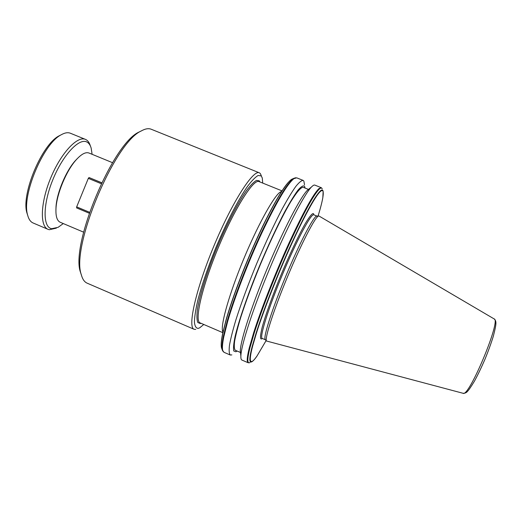 <?xml version="1.0" encoding="UTF-8"?>
<svg xmlns="http://www.w3.org/2000/svg" width="522" height="522" viewBox="0 0 522 522"><rect width="100%" height="100%" fill="white"/><g stroke="black" fill="none" stroke-linecap="round" stroke-linejoin="round"><path stroke-width="0.78" d="M262.312 338.465L261.633 338.908C259.963 339.496 260.158 335.581 262.22 327.157C265.633 314.583 273.215 293.801 280.927 275.179C288.666 256.563 298.206 236.081 304.998 224.075C309.748 216.108 312.606 212.682 313.578 213.779L313.879 214.836M201.035 323.294L200.246 323.536L197.825 322.505C196.787 320.156 196.663 315.712 197.447 309.181C199.88 294.343 207.749 270.083 216.591 248.583C225.491 227.096 237.249 203.841 246.345 190.798C250.58 185.199 253.979 181.734 256.55 180.397L259.225 180.821L259.949 181.963M319.112 216.082L318.668 215.997C315.595 216.147 301.599 242.998 287.739 276.223C273.854 309.435 264.517 338.478 266.468 341.003L463.073 393.288C468.893 397.79 501.577 319.523 494.125 318.909L319.112 216.082M316.913 216.088L316.704 216.101C313.598 216.258 299.726 242.75 286.056 275.525C272.367 308.287 263.192 336.984 265.163 339.541L265.365 339.77M321.121 187.626L314.883 185.121C314.133 184.781 312.972 185.434 311.393 187.078C304.058 194.569 286.356 228.662 269.704 268.562C253.033 308.463 241.144 345.244 240.864 355.997C240.779 358.333 241.105 359.678 241.849 360.03L241.921 360.056M310.29 188.331L307.308 190.341C300.17 197.603 283.309 229.948 267.564 267.695C251.793 305.429 240.557 340.377 240.303 350.817L240.649 354.027M308.463 189.421L303.282 187.339C301.096 186.993 296.94 191.77 290.8 201.675C282.311 215.991 270.97 239.324 260.308 264.68C252.289 284.151 245.751 301.762 240.701 317.52C237.817 327.059 235.794 334.889 234.646 341.016C234.006 346.034 234.215 349.107 235.259 350.236L235.331 350.269M237.099 351.025L235.924 351.769L233.791 351.012C233.203 348.435 233.634 343.613 235.076 336.546C238.795 320.684 247.8 294.447 259.225 266.664C268.164 245.392 276.771 226.907 285.032 211.214C290.115 201.994 294.46 194.941 298.062 190.054C301.155 186.517 303.321 185.245 304.548 186.243L305.063 188.057M304.502 184.801L303.876 181.095L303.178 180.423C301.533 180.364 299.047 182.406 295.72 186.543C291.928 191.913 287.485 199.254 282.389 208.552C274.187 224.166 265.678 242.391 256.863 263.212C248.25 284.125 241.255 303.041 235.879 319.947C232.819 330.178 230.691 338.576 229.497 345.133C228.858 350.503 229.119 353.799 230.274 355.019L231.84 354.888M262.716 183.078L262.279 178.009L261.248 175.921L258.194 175.457C255.343 177.062 251.741 180.762 247.382 186.576C238.156 199.841 226.176 222.979 215.606 248.302C207.736 267.773 201.805 285.136 197.799 300.378C195.685 309.474 194.556 316.704 194.412 322.061C194.817 326.23 196.096 328.338 198.236 328.39L199.73 327.803L203.776 324.475M261.287 175.601L260.224 173.434L259.382 172.821C253.379 169.219 232.349 201.727 214.131 245.444C195.854 289.129 187.398 327.242 194.06 329.271L195.77 329.408M259.284 172.782L151.308 129.28C148.594 128.138 145.227 128.712 141.194 130.989C114.488 142.578 70.92 246.926 81.256 274.539C82.437 279.074 84.375 281.939 87.063 283.133L87.239 283.211M141.469 130.833L138.963 132.079C112.745 143.498 70.34 245.059 80.46 272.19L81.419 275.133M112.517 162.681L89.066 153.057C85.706 151.765 81.373 154.062 76.075 159.954C66.405 170.674 56.891 193.466 56.024 207.978C55.541 215.938 56.924 220.695 60.174 222.248L60.265 222.287M77.504 158.401L75.188 160.828C65.935 171.092 56.852 192.853 56.017 206.738L55.913 210.307M92.1 154.303L91.161 148.098C90.299 145.136 88.923 143.132 87.024 142.095C79.344 137.508 62.888 154.884 52.885 179.601C42.758 204.278 42.7 227.357 51.671 228.701L58.072 227.351L63.286 223.566M90.384 145.964C89.484 142.871 88.042 140.77 86.058 139.674L85.53 139.42C77.458 135.583 61.12 152.874 50.882 177.545C40.533 202.171 39.665 226.104 47.991 229.321L49.309 229.726L56.369 228.134M85.406 139.367L70.509 133.286C67.932 132.21 64.813 132.719 61.159 134.806C43.261 143.602 21.402 195.952 27.633 215.097C28.697 219.214 30.504 221.837 33.062 222.966L33.193 223.024M61.152 134.813L59.123 135.837C41.877 144.333 20.939 194.471 26.929 212.937L27.686 215.299M322.87 197.394C322.081 202.021 320.482 208.232 318.074 216.03C320.547 207.952 322.133 201.779 322.837 197.499C323.359 194.328 323.399 192.227 322.955 191.196C322.498 190.184 321.532 190.386 320.058 191.802C315.379 196.018 303.165 218.3 290.297 246.88C277.482 275.107 263.147 311.738 256.393 333.271L252.707 345.818C250.899 352.735 250.11 357.387 250.332 359.775C250.769 363.077 253.007 361.798 257.046 355.945L266.103 340.592M293.11 178.628L291.491 179.411C284.562 184.775 273.887 202.66 259.454 233.066C245.823 262.246 232.44 297.214 225.961 320.28L225.98 320.26C231.677 299.726 244.446 265.822 256.961 238.489C269.228 211.462 282.154 188.638 288.783 181.897M89.523 212.265L76.669 206.869L76.617 207.919L89.203 213.204M76.669 206.869L88.322 178.354L101.222 183.698M101.666 182.772L89.034 177.532L101.686 182.726M88.322 178.354L89.034 177.532M316.958 216.088L313.852 214.823C311.327 212.956 296.901 239.833 282.617 274.089C268.301 308.332 259.238 337.714 262.24 338.439L262.279 338.452M281.971 190.863L259.082 181.61C253.731 178.426 234.828 207.965 218.45 247.284C202.007 286.578 194.177 321.05 200.089 322.89L200.18 322.929M322.204 188.801L322.152 188.677C321.696 187.666 320.762 187.79 319.347 189.055C313.565 194.778 303.517 213.133 289.214 244.12C275.707 273.815 261.79 309.246 254.338 332.671L249.979 347.659C248.289 354.392 247.598 358.895 247.904 361.146C248.139 362.744 248.837 363.195 249.999 362.503M323.151 191.261L322.837 197.499M281.743 191.202L279.381 192.703C272.275 198.823 256.72 227.409 243.206 260.197C229.66 292.979 221.106 322.766 222.431 330.583L222.927 332.266M322.009 188.416L321.187 187.652L318.883 188.644C313.07 194.393 302.995 212.774 288.673 243.781C275.146 273.495 261.222 308.959 253.751 332.449L249.327 347.711C247.669 354.366 246.991 358.829 247.291 361.093L248.087 362.725L249.333 362.783M295.778 177.741L293.788 178.328L296.731 177.839L293.938 178.622C287.231 183.985 276.562 202.034 261.927 232.76C248.165 262.233 234.528 297.651 227.709 321.311L223.814 336.729C222.457 343.489 222.091 348.07 222.724 350.471L223.984 352.291M322.955 190.602C322.505 189.597 321.552 189.773 320.103 191.137C314.329 197.107 304.378 215.455 290.265 246.182C276.954 275.59 263.31 310.407 256.074 333.206L252.198 346.419C250.416 353.309 249.647 357.929 249.901 360.271C250.097 361.929 250.762 362.412 251.917 361.726M320.058 191.802L320.103 191.137M257.046 355.945L256.909 356.167C254.984 358.986 253.346 360.819 251.995 361.674M250.332 359.775L249.901 360.271M252.707 345.818L252.198 346.419M225.967 320.293L222.711 333.284L226.078 320.377C232.616 297.233 246.045 262.161 259.702 232.923C273.378 203.652 285.723 183.32 291.524 179.392L293.364 178.615C286.656 183.933 275.988 201.942 261.359 232.642C247.604 262.09 233.993 297.468 227.214 321.069L223.403 336.22C222.091 342.719 221.7 347.215 222.228 349.707L222.711 351.065M222.431 330.583L223.214 330.981M222.059 349.264L221.472 347.743C220.93 345.179 221.348 340.514 222.737 333.747L222.711 333.284C221.282 340.135 220.871 344.951 221.472 347.743L222.333 350.118L223.899 352.259L230.274 355.019M226.078 320.377L222.737 333.747M265.378 339.783L262.201 338.419M222.842 332.671L200.167 322.922M265.163 339.541L266.468 341.003M316.704 216.101L318.668 215.997M241.849 360.03L248.087 362.725M240.303 350.817L240.864 355.997M307.308 190.341L311.393 187.078M235.259 350.236L240.485 352.494M296.731 177.839L303.099 180.39M87.063 283.133L194.06 329.271M80.46 272.19L81.256 274.539M138.963 132.079L141.194 130.989M60.174 222.248L83.605 232.166M56.017 206.738L56.024 207.978M75.188 160.828L76.075 159.954M33.062 222.966L47.991 229.321M26.929 212.937L27.633 215.097M59.123 135.837L61.159 134.806M463.073 393.288C465.011 393.327 466.479 392.688 467.477 391.383C468.678 390.247 471.014 386.815 474.491 381.086C477.976 374.633 481.499 367.299 485.049 359.097C488.416 350.804 491.195 343.117 493.381 336.037C495.071 329.48 495.907 325.297 495.9 323.477C496.017 321.519 495.463 320.019 494.236 318.975M257 356.037L266.109 340.598"/></g></svg>
